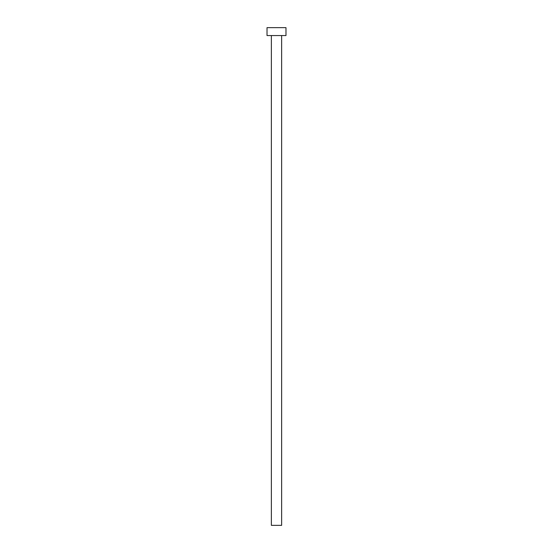 <?xml version="1.0" encoding="UTF-8"?>
<svg xmlns="http://www.w3.org/2000/svg" width="553" height="553" viewBox="0 0 553 553"><rect width="100%" height="100%" fill="white"/><g stroke="black" fill="none" stroke-linecap="round" stroke-linejoin="round"><path stroke-width="0.83" d="M271.364 35.551L271.364 525.35L281.636 525.35L281.636 35.551L281.636 525.35L271.364 525.35L271.364 35.551M267.023 27.65L267.023 35.551L285.977 35.551L285.977 27.65L267.023 27.65L267.023 35.551L285.977 35.551L285.977 27.65L267.023 27.65"/></g></svg>
